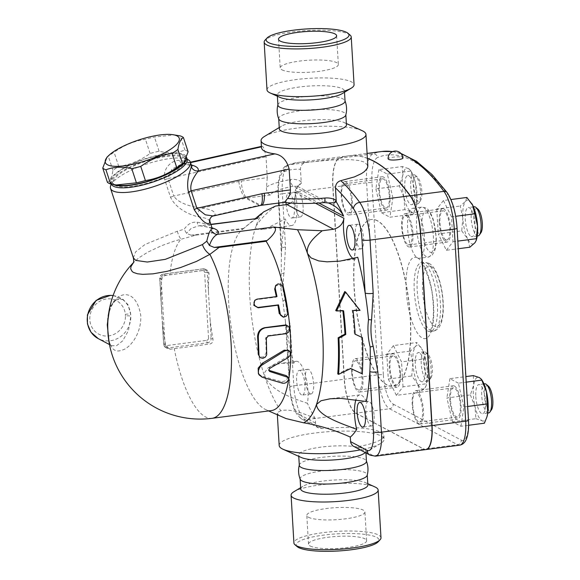 <?xml version="1.0" encoding="UTF-8"?>
<svg xmlns="http://www.w3.org/2000/svg" width="580" height="580" viewBox="0 0 580 580"><rect width="100%" height="100%" fill="white"/><g stroke="black" fill="none" stroke-linecap="round" stroke-linejoin="round"><path stroke-width="0.43" stroke-dasharray="2.9 2.17" d="M310.184 545.997A29.109 6.025 -3.4 0 0 342.678 548.071A29.109 6.025 -3.4 0 0 366.632 540.698A29.109 6.025 -3.4 0 0 337.212 536.406A29.109 6.025 -3.4 0 0 308.517 544.149A29.109 6.025 -3.4 0 0 310.184 545.997M308.48 517.259A29.109 6.025 -3.4 0 0 340.967 519.339A29.109 6.025 -3.4 0 0 364.921 511.959A29.109 6.025 -3.4 0 0 335.508 507.674A29.109 6.025 -3.4 0 0 306.805 515.41A29.109 6.025 -3.4 0 0 308.48 517.259M297.17 546.628A41.506 8.591 176.6 0 1 326.032 534.811A41.506 8.591 176.6 0 1 376.63 537.327A41.506 8.591 176.6 0 1 378.174 541.829M380.988 537.783A43.609 9.026 -3.4 0 0 378.486 535.014A43.609 9.026 -3.4 0 0 329.795 531.904A43.609 9.026 -3.4 0 0 293.915 542.96M293.915 491.731A43.609 9.026 176.6 0 1 334.08 483.618A43.609 9.026 176.6 0 1 374.919 486.924M299.302 465.312A33.626 6.96 176.6 0 1 299.352 464.826A33.626 6.96 176.6 0 1 328.113 456.685A33.626 6.96 176.6 0 1 364.515 459.186A33.626 6.96 176.6 0 1 366.335 460.846A33.626 6.96 176.6 0 1 366.444 461.317M300.215 479.29A33.626 6.96 176.6 0 1 300.106 478.819A33.626 6.96 176.6 0 1 327.772 470.293A33.626 6.96 176.6 0 1 365.313 472.693A33.626 6.96 176.6 0 1 367.242 474.824A33.626 6.96 176.6 0 1 367.191 475.31M300.715 488.998A33.626 6.96 176.6 0 1 302.898 486.308A33.626 6.96 176.6 0 1 333.87 480.051A33.626 6.96 176.6 0 1 365.364 482.596A33.626 6.96 176.6 0 1 365.922 482.872A33.626 6.96 176.6 0 1 367.851 485.01M281.894 69.803A29.109 6.025 -3.4 0 0 314.389 71.876A29.109 6.025 -3.4 0 0 338.336 64.496A29.109 6.025 -3.4 0 0 308.923 60.211A29.109 6.025 -3.4 0 0 280.227 67.954A29.109 6.025 -3.4 0 0 281.894 69.803M350.131 35.112A43.609 9.026 -3.4 0 0 348.732 34.184A43.609 9.026 -3.4 0 0 304.652 30.697A43.609 9.026 -3.4 0 0 265.038 40.165M266.996 89.864A43.609 9.026 176.6 0 1 302.883 78.815A43.609 9.026 176.6 0 1 351.567 81.925A43.609 9.026 176.6 0 1 354.068 84.694M278.813 119.067A33.626 6.96 176.6 0 1 278.704 118.588A33.626 6.96 176.6 0 1 306.378 110.069A33.626 6.96 176.6 0 1 343.911 112.469A33.626 6.96 176.6 0 1 345.839 114.601A33.626 6.96 176.6 0 1 345.789 115.087M277.907 105.081A33.626 6.96 176.6 0 1 277.95 104.603A33.626 6.96 176.6 0 1 306.711 96.461A33.626 6.96 176.6 0 1 343.113 98.962A33.626 6.96 176.6 0 1 344.933 100.623A33.626 6.96 176.6 0 1 345.042 101.094M279.785 97.309A33.626 6.96 176.6 0 1 277.298 94.903A33.626 6.96 176.6 0 1 304.971 86.384A33.626 6.96 176.6 0 1 342.505 88.783A33.626 6.96 176.6 0 1 344.433 90.915A33.626 6.96 176.6 0 1 342.251 93.597M113.158 184.483A39.933 11.245 161.8 0 1 110.635 181.982A39.933 11.245 161.8 0 1 145.065 158.833A39.933 11.245 161.8 0 1 186.506 157.049A39.933 11.245 161.8 0 1 186.666 157.883M118.501 185.259A38.882 10.947 161.8 0 1 113.818 183.954A38.882 10.947 161.8 0 1 150.126 157.579A38.882 10.947 161.8 0 1 182.12 164.35M188.094 151.772A43.609 12.282 -18.2 0 0 184.904 150.082C177.154 153.062 168.555 153.446 159.101 151.235A43.609 12.282 -18.2 0 0 150.097 153.468C140.505 160.406 130.058 164.749 118.762 166.489A43.609 12.282 -18.2 0 0 112.948 170.411C111.962 176.965 110.113 180.924 107.416 182.279M106.93 157.238L108.293 156.23A43.609 12.282 161.8 0 1 114.1 152.308C123.692 145.37 134.139 141.034 145.435 139.287A43.609 12.282 161.8 0 1 154.447 137.054L174.609 134.901M184.904 150.082L180.242 135.901M159.101 151.235L154.447 137.054M150.097 153.468L145.435 139.287M118.762 166.489L114.1 152.308M112.948 170.411L108.293 156.23M111.353 184.128A39.933 11.245 161.8 0 1 111.266 183.896A39.933 11.245 161.8 0 1 145.689 160.747A39.933 11.245 161.8 0 1 187.137 158.963M115.391 185.477A37.831 10.657 161.8 0 1 113.868 179.749A37.831 10.657 161.8 0 1 145.877 161.305A37.831 10.657 161.8 0 1 182.584 157.166A37.831 10.657 161.8 0 1 162.378 177.871A37.831 10.657 161.8 0 1 115.391 185.477M450.5 399.874A14.71 4.647 82.6 0 1 453.502 387.882A14.71 4.647 82.6 0 1 460.012 401.867A14.71 4.647 82.6 0 1 457.315 417.056A14.71 4.647 82.6 0 1 450.5 399.874M412.728 404.804A14.71 4.647 -97.4 0 0 419.543 421.986A14.71 4.647 -97.4 0 0 422.24 406.798A14.71 4.647 -97.4 0 0 415.737 392.812A14.71 4.647 -97.4 0 0 412.728 404.804M488.556 412.974A14.71 4.647 82.6 0 1 481.741 395.792A14.71 4.647 82.6 0 1 484.75 383.8M475.81 396.568A14.71 4.647 -97.4 0 0 482.625 413.75A14.71 4.647 -97.4 0 0 485.322 398.561A14.71 4.647 -97.4 0 0 478.819 384.576A14.71 4.647 -97.4 0 0 475.81 396.568M374.129 415.809A12.434 3.922 82.6 0 1 371.591 425.952A12.434 3.922 82.6 0 1 366.089 414.12A12.434 3.922 82.6 0 1 368.373 401.287A12.434 3.922 82.6 0 1 374.129 415.809M488.403 386.171A12.608 3.98 -97.4 0 0 484.423 395.908A12.608 3.98 -97.4 0 0 487.229 407.827A12.608 3.98 -97.4 0 0 491.485 409.755M445.745 239.765A14.71 4.647 82.6 0 1 440.104 224.395A14.71 4.647 82.6 0 1 442.982 210.808A14.71 4.647 82.6 0 1 449.493 224.801A14.71 4.647 82.6 0 1 446.796 239.989A14.71 4.647 82.6 0 1 445.745 239.765M407.972 244.695A14.71 4.647 -97.4 0 0 409.023 244.919A14.71 4.647 -97.4 0 0 411.72 229.731A14.71 4.647 -97.4 0 0 405.217 215.738A14.71 4.647 -97.4 0 0 402.332 229.325A14.71 4.647 -97.4 0 0 407.972 244.695M478.036 235.908A14.71 4.647 82.6 0 1 476.985 235.69A14.71 4.647 82.6 0 1 471.344 220.32A14.71 4.647 82.6 0 1 474.23 206.734M471.054 236.466A14.71 4.647 -97.4 0 0 472.105 236.683A14.71 4.647 -97.4 0 0 474.802 221.495A14.71 4.647 -97.4 0 0 468.299 207.51A14.71 4.647 -97.4 0 0 465.414 221.089A14.71 4.647 -97.4 0 0 471.054 236.466M358.737 224.402A12.434 3.922 82.6 0 1 363.508 237.394A12.434 3.922 82.6 0 1 361.072 248.878A12.434 3.922 82.6 0 1 355.569 237.061A12.434 3.922 82.6 0 1 357.853 224.213A12.434 3.922 82.6 0 1 358.737 224.402M477.884 209.097A12.608 3.98 -97.4 0 0 473.867 218.109A12.608 3.98 -97.4 0 0 478.841 233.377A12.608 3.98 -97.4 0 0 480.965 232.681M389.296 196.004A14.71 4.647 82.6 0 1 386.295 207.995A14.71 4.647 82.6 0 1 379.784 194.01A14.71 4.647 82.6 0 1 382.481 178.821A14.71 4.647 82.6 0 1 389.296 196.004M351.531 200.934A14.71 4.647 -97.4 0 0 344.716 183.751A14.71 4.647 -97.4 0 0 342.012 198.94A14.71 4.647 -97.4 0 0 348.522 212.925A14.71 4.647 -97.4 0 0 351.531 200.934M420.543 191.929A14.71 4.647 82.6 0 1 418.963 202.891A14.71 4.647 82.6 0 1 417.535 203.921A14.71 4.647 82.6 0 1 411.032 189.928A14.71 4.647 82.6 0 1 413.728 174.739A14.71 4.647 82.6 0 1 415.367 175.37A14.71 4.647 82.6 0 1 420.543 191.929M414.613 192.698A14.71 4.647 -97.4 0 0 407.798 175.515A14.71 4.647 -97.4 0 0 405.094 190.704A14.71 4.647 -97.4 0 0 411.604 204.696A14.71 4.647 -97.4 0 0 414.613 192.698M294.814 202.362A12.434 3.922 82.6 0 1 297.351 192.226A12.434 3.922 82.6 0 1 302.854 204.051A12.434 3.922 82.6 0 1 300.57 216.891A12.434 3.922 82.6 0 1 294.814 202.362M421.82 191.298A12.608 3.98 -97.4 0 0 417.382 177.11A12.608 3.98 -97.4 0 0 413.663 189.588A12.608 3.98 -97.4 0 0 420.464 200.694A12.608 3.98 -97.4 0 0 421.82 191.298M473.331 375.608L473.7 385.018A22.069 6.967 82.6 0 1 479.442 377.609A22.069 6.967 82.6 0 1 482.364 380.763M470.365 394.908L474.984 406.565A22.069 6.967 82.6 0 1 473.7 385.018L470.365 394.908L446.904 397.974L452.436 421.769L460.94 426.271L468.611 425.263M486.975 416.715A22.069 6.967 82.6 0 1 482.002 420.717L484.394 423.204M475.897 418.709L482.002 420.717A22.069 6.967 82.6 0 1 474.984 406.565L475.897 418.709L452.436 421.769M466.871 197.454L465.407 201.485L460.245 206.001L462.84 218.203A22.069 6.967 82.6 0 1 465.407 201.485A22.069 6.967 82.6 0 1 471.808 203.624M461.724 230.883L467.625 238.815A22.069 6.967 82.6 0 1 462.84 218.203L461.724 230.883L438.262 233.95L446.368 250.285L458.294 248.726M476.513 239.46A22.069 6.967 82.6 0 1 474.991 242.708A22.069 6.967 82.6 0 1 467.625 238.815L469.822 247.225M403.963 197.512L404.876 209.648L410.981 211.656A22.069 6.967 82.6 0 1 403.963 197.512A22.069 6.967 82.6 0 1 402.679 175.957L399.345 185.854L403.963 197.512M413.38 214.15L415.882 207.908L416.715 204.254A22.069 6.967 82.6 0 1 416.012 207.473A22.069 6.967 82.6 0 1 410.981 211.656L413.38 214.15L389.92 217.21L392.892 197.903L416.346 194.844L415.439 182.7A22.069 6.967 82.6 0 1 416.715 204.254L416.346 194.844M408.422 168.555L402.317 166.547L402.679 175.957A22.069 6.967 82.6 0 1 408.422 168.555A22.069 6.967 82.6 0 1 411.343 171.702A22.069 6.967 82.6 0 1 415.439 182.7L410.488 170.303L408.422 168.555M460.94 426.271L463.913 406.964L467.668 406.471M463.913 406.964L458.381 383.162L466.226 382.14M446.368 250.285L452.995 241.737L451.515 216.847L455.677 216.304M452.995 241.737L457.845 241.106M451.515 216.847L443.41 200.513L450.935 199.535M443.41 200.513L436.784 209.061L460.245 206.001M392.892 197.903L387.36 174.101L378.856 169.606L402.317 166.547M387.36 174.101L410.814 171.042M378.856 169.606L375.884 188.913L399.345 185.854M375.884 188.913L381.415 212.715L404.876 209.648M454.43 386.048A16.813 5.307 -97.4 0 0 453.234 385.794A16.813 5.307 -97.4 0 0 449.942 401.324A16.813 5.307 -97.4 0 0 456.387 418.89A16.813 5.307 -97.4 0 0 457.591 419.137A16.813 5.307 -97.4 0 0 460.875 403.608A16.813 5.307 -97.4 0 0 454.43 386.048M458.381 383.162L449.877 378.667L465.892 376.579M449.877 378.667L446.904 397.974M439.277 222.43A16.813 5.307 -97.4 0 0 447.064 242.07A16.813 5.307 -97.4 0 0 450.5 228.368A16.813 5.307 -97.4 0 0 442.714 208.727A16.813 5.307 -97.4 0 0 439.277 222.43M436.784 209.061L438.262 233.95M385.366 209.829A16.813 5.307 -97.4 0 0 386.563 210.083A16.813 5.307 -97.4 0 0 389.861 194.554A16.813 5.307 -97.4 0 0 383.416 176.987A16.813 5.307 -97.4 0 0 382.205 176.74A16.813 5.307 -97.4 0 0 378.921 192.27A16.813 5.307 -97.4 0 0 385.366 209.829M381.415 212.715L389.92 217.21M427.402 353.829A12.608 3.98 -97.4 0 0 424.284 367.401A12.608 3.98 -97.4 0 0 430.983 377.761A12.608 3.98 -97.4 0 0 432.078 365.625A12.608 3.98 -97.4 0 0 427.902 354.177A12.608 3.98 -97.4 0 0 427.402 353.829M425.299 352.031A14.71 4.647 82.6 0 1 425.887 352.444A14.71 4.647 82.6 0 1 430.759 365.799A14.71 4.647 82.6 0 1 429.483 379.958A14.71 4.647 82.6 0 1 428.054 380.988A14.71 4.647 82.6 0 1 421.551 367.002A14.71 4.647 82.6 0 1 424.248 351.813A14.71 4.647 82.6 0 1 425.299 352.031M419.369 352.807A14.71 4.647 -97.4 0 0 418.318 352.582A14.71 4.647 -97.4 0 0 415.613 367.778A14.71 4.647 -97.4 0 0 422.124 381.763A14.71 4.647 -97.4 0 0 425.01 368.177A14.71 4.647 -97.4 0 0 419.369 352.807M394.052 356.113A14.71 4.647 82.6 0 1 399.692 371.483A14.71 4.647 82.6 0 1 396.814 385.062A14.71 4.647 82.6 0 1 390.304 371.077A14.71 4.647 82.6 0 1 393.008 355.888A14.71 4.647 82.6 0 1 394.052 356.113M356.287 361.036A14.71 4.647 -97.4 0 0 355.236 360.818A14.71 4.647 -97.4 0 0 352.531 376.007A14.71 4.647 -97.4 0 0 359.042 389.992A14.71 4.647 -97.4 0 0 361.927 376.413A14.71 4.647 -97.4 0 0 356.287 361.036M310.206 393.769A12.434 3.922 82.6 0 1 305.435 380.784A12.434 3.922 82.6 0 1 307.871 369.293A12.434 3.922 82.6 0 1 313.374 381.111A12.434 3.922 82.6 0 1 311.09 393.958A12.434 3.922 82.6 0 1 310.206 393.769M425.01 387.788L426.249 385.49L427.583 371.07A22.069 6.967 82.6 0 1 426.532 384.54A22.069 6.967 82.6 0 1 425.01 387.788A22.069 6.967 82.6 0 1 417.643 383.895L419.848 392.305L425.01 387.788M424.988 358.868L422.791 350.458A22.069 6.967 82.6 0 1 427.583 371.07L424.988 358.868L401.534 361.927L393.428 345.593L416.889 342.526L415.432 346.564A22.069 6.967 82.6 0 1 421.863 348.769A22.069 6.967 82.6 0 1 422.791 350.458L416.889 342.526M412.858 363.283L411.742 375.963L417.643 383.895A22.069 6.967 82.6 0 1 412.858 363.283A22.069 6.967 82.6 0 1 415.432 346.564L410.263 351.081L412.858 363.283M393.428 345.593L386.802 354.141L388.281 379.03L411.742 375.963M386.802 354.141L410.263 351.081M388.281 379.03L396.387 395.364L419.848 392.305M396.387 395.364L403.013 386.816L426.467 383.75M400.519 373.447A16.813 5.307 -97.4 0 0 392.733 353.807A16.813 5.307 -97.4 0 0 389.296 367.51A16.813 5.307 -97.4 0 0 397.083 387.15A16.813 5.307 -97.4 0 0 400.519 373.447M403.013 386.816L401.534 361.927M412.924 233.269A16.813 5.307 82.6 0 1 409.487 246.978A16.813 5.307 82.6 0 1 402.056 230.985A16.813 5.307 82.6 0 1 405.145 213.629A16.813 5.307 82.6 0 1 412.924 233.269M345.839 181.895A16.813 5.307 82.6 0 1 352.285 199.455A16.813 5.307 82.6 0 1 348.993 214.984A16.813 5.307 82.6 0 1 341.555 199.005A16.813 5.307 82.6 0 1 344.643 181.641A16.813 5.307 82.6 0 1 345.839 181.895M351.726 372.418A16.813 5.307 82.6 0 1 355.163 358.708A16.813 5.307 82.6 0 1 362.601 374.702A16.813 5.307 82.6 0 1 359.513 392.051A16.813 5.307 82.6 0 1 351.726 372.418M418.811 423.791A16.813 5.307 82.6 0 1 412.365 406.232A16.813 5.307 82.6 0 1 415.657 390.702A16.813 5.307 82.6 0 1 423.096 406.674A16.813 5.307 82.6 0 1 420.014 424.045A16.813 5.307 82.6 0 1 418.811 423.791M366.306 401.498A25.223 7.96 -97.4 0 0 359.76 394.886A25.223 7.96 -97.4 0 0 355.924 399.685M367.394 158.376A357.287 112.781 -97.4 0 0 348.203 155.889A357.287 112.781 -97.4 0 0 339.199 158.282A35.728 11.281 -97.4 0 0 332.797 187.166L344.208 379.24A29.42 9.287 -97.4 0 0 355.736 413.17L423.762 449.137A29.42 9.287 -97.4 0 0 425.865 449.58M377.254 220.762A84.071 26.535 -97.4 0 0 371.251 219.508A84.071 26.535 -97.4 0 0 355.815 306.305A84.071 26.535 -97.4 0 0 393.008 386.229A84.071 26.535 -97.4 0 0 409.48 308.603A84.071 26.535 -97.4 0 0 377.254 220.762M417.52 257.911A25.223 7.96 -97.4 0 0 419.318 258.288A25.223 7.96 -97.4 0 0 423.951 232.254A25.223 7.96 -97.4 0 0 412.793 208.271A25.223 7.96 -97.4 0 0 407.856 231.565A25.223 7.96 -97.4 0 0 417.52 257.911A40.984 12.934 82.6 0 1 432.934 324.213A40.984 12.934 82.6 0 1 409.241 311.685A40.984 12.934 82.6 0 1 417.52 257.911M425.966 449.565A29.42 9.287 82.6 0 1 423.958 449.116L355.931 413.141A29.42 9.287 82.6 0 1 344.411 379.211L333 187.137A35.728 11.281 82.6 0 1 339.394 158.253A357.287 112.781 82.6 0 1 348.406 155.868A357.287 112.781 82.6 0 1 367.387 158.275M388.542 159.304C384.997 157.76 399.598 155.853 402.389 157.499L402.81 157.97M377.45 220.741A84.071 26.535 -97.4 0 0 371.447 219.479A84.071 26.535 -97.4 0 0 356.011 306.276A84.071 26.535 -97.4 0 0 393.204 386.2A84.071 26.535 -97.4 0 0 409.676 308.575A84.071 26.535 -97.4 0 0 377.45 220.741M286.07 202.587A12.434 3.922 82.6 0 1 288.651 193.365A12.434 3.922 82.6 0 1 294.154 205.189A12.434 3.922 82.6 0 1 291.87 218.029A12.434 3.922 82.6 0 1 286.201 204.667M301.498 394.908A12.434 3.922 82.6 0 1 296.735 381.915A12.434 3.922 82.6 0 1 299.164 370.431A12.434 3.922 82.6 0 1 304.674 382.249A12.434 3.922 82.6 0 1 302.39 395.096A12.434 3.922 82.6 0 1 301.498 394.908M353.133 258.564A25.223 7.96 -97.4 0 0 355.25 259.122A25.223 7.96 -97.4 0 0 357.737 257.288M275.529 206.06C266.713 212.751 260.188 219.494 255.947 226.28L256.788 229.325L261.616 229.477L268.301 227.519L285.237 218.95A25.223 7.96 -97.4 0 0 291.776 225.562A25.223 7.96 -97.4 0 0 295.155 192.466L295.372 195.924L294.401 199.266L291.008 203.051M353.466 446.382L356.635 446.883A52.541 10.875 -3.4 0 0 383.866 435.652A52.541 10.875 -3.4 0 0 380.85 432.317A52.541 10.875 -3.4 0 0 322.016 428.584L318.558 427.924L316.506 426.075L315.592 423.821L315.237 418.55C299.737 411.452 288.274 408.849 280.851 410.749A109.287 34.495 82.6 0 1 264.915 377.225C273.47 392.464 294.111 398.605 307.436 403.303A25.223 7.96 -97.4 0 0 305.595 375.818A25.223 7.96 -97.4 0 0 296.286 361.318A25.223 7.96 -97.4 0 0 293.799 363.16L281.053 363.312L272.68 365.371L267.953 368.003L264.734 372.44L264.915 377.225A109.287 34.495 82.6 0 1 255.947 226.28A109.287 34.495 82.6 0 1 263.712 211.86M344.73 291.566L359.259 309.952L352.205 310.126A124.185 39.201 82.6 0 1 354.358 333.812L355.141 334.181M361.587 337.168A127.491 40.245 82.6 0 1 361.456 373.418L349.943 368.111L337.756 373.919M342.845 310.815A119.77 37.809 -97.4 0 0 342.787 310.365L335.733 310.546M331.528 204.341L297.359 186.281L295.191 190.501A131.356 41.463 82.6 0 1 301.317 183.323L300.433 169.346C300.541 165.518 302.463 163.19 306.204 162.364L330.716 160.022L349.907 159.594L358.396 160.435L363.696 161.878L367.539 164.909L367.851 166.134M278.98 202.993L278.545 195.634A6.307 1.305 176.6 0 1 278.183 195.235A6.307 1.305 176.6 0 1 282.373 193.749L285.541 247.007A6.307 1.305 -3.4 0 0 281.351 248.494A6.307 1.305 -3.4 0 0 281.706 248.893A131.356 41.463 82.6 0 1 285.237 218.95M315.237 418.55A131.356 41.463 82.6 0 1 307.436 403.303M353.01 310.554L352.205 310.126M360.064 310.373L359.259 309.952M355.149 334.232L354.358 333.812M362.29 373.861L361.456 373.418M350.769 368.546L349.943 368.111M343.599 310.793L342.787 310.365M288.876 350.494L287.564 356.678L269.33 367.198L268.308 369.83L268.801 370.286M287.745 376.833L286.455 380.582L281.8 381.778L261.515 376.007L258.397 373.672M275.195 286.15L279.299 284.773L282.598 288.05A92.474 29.188 82.6 0 1 287.107 312.461L283.526 317.166M254.685 300.498L256.628 299.635L276.406 297.054A92.474 29.188 -97.4 0 0 276.319 296.619M276.406 297.054L276.993 296.532M285.788 325.104L288.927 329.339L285.28 333.362L267.481 335.682L265.64 338.002A92.474 29.188 82.6 0 1 266.126 353.104L263.487 357.113L259.115 356.504M293.799 363.16A131.356 41.463 82.6 0 1 286.375 327.424A6.307 1.305 176.6 0 1 286.012 327.026A6.307 1.305 176.6 0 1 290.203 325.539L293.785 385.823A29.42 9.287 -97.4 0 0 305.312 419.746A6.307 5.836 -62.1 0 1 301.999 419.166A6.307 5.836 -62.1 0 1 299.012 414.366A23.12 7.301 82.6 0 1 289.957 387.708A6.307 1.305 176.6 0 1 289.594 387.31A6.307 1.305 176.6 0 1 293.785 385.823L344.208 379.24M289.957 387.708L286.375 327.424A131.356 41.463 82.6 0 1 285.353 320.668A131.356 41.463 82.6 0 1 283.004 300.911A6.307 1.675 165.3 0 1 285.476 299.831L290.203 325.539M285.541 247.007L283.917 273.535A6.307 0.884 7.6 0 0 281.373 273.448A131.356 41.463 82.6 0 1 281.423 255.722A131.356 41.463 82.6 0 1 281.706 248.893L279.139 205.588M283.004 300.911C280.727 291.972 280.183 282.822 281.373 273.448M161.138 300.701L162.429 322.328A92.09 29.065 -97.4 0 0 165.633 345.361L167.374 348.333L170.317 349.204A84.383 17.465 176.6 0 1 174.239 348.667L209.829 344.027C212.222 343.367 213.259 341.729 212.954 339.09A92.474 29.188 82.6 0 1 210.047 318.899L208.438 291.74A92.474 29.188 82.6 0 1 209.054 273.412L208.039 270.795L205.508 270.12L169.846 274.775A84.383 17.465 -3.4 0 0 165.931 275.312C163.487 275.935 162.088 277.392 161.733 279.676A92.09 29.065 -97.4 0 0 161.138 300.701L159.834 278.675A2.103 0.435 176.6 0 1 159.71 278.538A2.103 0.435 176.6 0 1 161.109 278.045L165.01 343.723A2.103 1.943 117.9 0 0 167.112 345.52L206.661 340.358A2.103 0.667 -97.4 0 0 207.481 342.78L167.932 347.942A2.103 0.667 82.6 0 1 167.112 345.52M271.491 410.567A92.474 29.188 82.6 0 1 265.553 409.509A92.474 29.188 82.6 0 1 230.579 322.647A92.474 29.188 82.6 0 1 242.085 229.716A92.474 29.188 82.6 0 1 242.976 229.027L195.968 235.161L174.421 241.062L161.414 245.746L147.922 252.097L138.881 257.796L133.385 262.733M113.085 295.582A23.12 21.409 -62.1 0 1 119.835 297.728A23.12 21.409 -62.1 0 1 130.703 314.382A4.205 0.928 -5.7 0 0 125.36 314.331A18.915 17.516 117.9 0 0 106.321 298.983A18.915 17.516 117.9 0 0 89.813 319.399A18.915 17.516 117.9 0 0 107.844 335.994M108.199 335.958A18.915 17.516 117.9 0 0 125.454 315.875A4.205 0.812 178.9 0 1 130.819 316.274A23.12 21.409 -62.1 0 1 108.837 340.888M107.728 326.351C107.981 312.787 110.534 308.009 111.788 305.58C113.774 302.361 115.239 300.57 116.174 300.193C117.798 298.504 120.103 298.258 123.076 299.439L127.984 304.66L130.703 314.382L130.819 316.274L128.463 330.629L122.699 340.844L116.573 345.658L111.694 345.731L109.091 342.461M113.1 295.553L119.835 297.728L123.076 299.439L115.442 299.722L109.83 307.001M107.728 326.207C104.835 295.524 134.459 279.139 140.759 315.317C141.723 334 129.674 348.399 122.133 350.081C113.876 353.372 109.134 347.5 107.909 332.463C110.142 350.255 111.157 343.324 111.694 345.731L109.482 344.556M187.55 159.413A42.035 11.839 -18.2 0 0 146.769 164.017A42.035 11.839 -18.2 0 0 111.2 184.505M133.378 257.911L135.611 251.865L145.036 244.47L177.255 231.261L184.23 229.223C187.666 224.025 191.951 221.698 197.091 222.249C206.016 223.525 210.946 225.279 211.881 227.519L211.888 227.548M209.858 221.357C209.018 219.175 205.131 217.645 198.208 216.782C190.356 215.079 175.863 208.901 170.462 197.113L164.72 179.633C162.096 167.526 173.087 159.565 179.684 160.428C186.615 161.291 190.494 162.821 191.335 165.003L191.349 165.039M177.255 231.261A12.608 2.291 74.9 0 0 181.047 239.127A92.474 29.188 82.6 0 0 169.846 274.775M195.968 235.161L191.081 235.183L186.506 233.349L184.23 229.223M209.851 219.146A6.307 6.083 19.3 0 1 214.912 215.173L213.368 215.977M198.208 216.782A6.307 4.524 -84 0 1 201.586 208.126C211.439 209.264 215.876 211.613 214.912 215.173L259.086 205.291A14.71 4.357 -102.6 0 0 260.224 205.494M170.462 197.113A6.307 1.776 -18.2 0 0 173.768 196.04C178.763 204.015 193.872 207.227 201.586 208.126L245.761 198.244A14.71 13.623 117.9 0 1 246.978 198.026L260.304 205.073L284.091 202.326M191.335 164.988L184.832 163.901A6.307 4.524 -83.9 0 1 183.287 164.104A6.307 4.524 -83.9 0 1 179.684 160.428M164.72 179.633A6.307 1.776 -18.2 0 0 168.026 178.567L173.768 196.04L238.779 181.496A29.42 27.245 -62.1 0 1 241.215 181.069L267.264 177.668L266.024 156.76C264.306 148.262 262.812 144.957 261.536 146.834L261.478 147.596M190.552 162.625L181.228 164.242L171.789 169.229L168.026 178.567L266.024 156.76M211.997 227.831L201.282 225.823A6.307 3.987 -83.4 0 1 200.194 225.924A6.307 3.987 -83.4 0 1 197.091 222.249M210.91 224.569L198.353 225.946L191.262 228.317L186.506 233.349M242.976 229.027L243.868 228.295C248.776 224.25 257.237 217.254 257.52 218.479M324.488 202.579A5.677 0.819 84.8 0 1 324.307 202.471L328.483 202.92M264.48 136.445A52.541 10.875 176.6 0 1 312.874 126.665A52.541 10.875 176.6 0 1 362.079 130.645M297.366 186.296L293.611 186.238A5.887 2.806 80 0 1 290.333 179.604C294.132 178.974 297.743 179.633 301.158 181.569A5.887 2.037 -56.2 0 0 299.599 184.6L301.317 183.323M283.598 202.036A46.871 9.7 -3.4 0 0 324.307 202.471L293.611 186.238A46.661 9.657 -3.4 0 0 270.49 194.96C267.539 194.097 266.213 191.472 266.503 187.101L267.264 177.668M261.406 146.399L261.892 146.291L261.435 146.856M297.221 186.405L299.599 184.6M301.18 457.453A33.626 6.96 176.6 0 1 298.693 455.046A33.626 6.96 176.6 0 1 326.366 446.52A33.626 6.96 176.6 0 1 363.899 448.92A33.626 6.96 176.6 0 1 365.828 451.059A33.626 6.96 176.6 0 1 363.645 453.741M280.851 410.749L277.436 412.503L277.269 413.293L278.98 415.592L281.039 416.752M279.183 445.505A52.541 10.875 176.6 0 1 322.415 432.187A52.541 10.875 176.6 0 1 381.067 435.935A52.541 10.875 176.6 0 1 384.076 439.27A52.541 10.875 176.6 0 1 380.668 443.468A52.541 10.875 176.6 0 1 360.144 449.906M279.313 128.854A33.626 6.96 176.6 0 1 281.503 126.172A33.626 6.96 176.6 0 1 312.468 119.908A33.626 6.96 176.6 0 1 343.962 122.46A33.626 6.96 176.6 0 1 344.52 122.728A33.626 6.96 176.6 0 1 346.449 124.867M427.692 211.076A21.018 6.634 -97.4 0 0 423.443 238.655A21.018 6.634 -97.4 0 0 435.595 245.079A21.018 6.634 -97.4 0 0 427.692 211.076M423.494 207.488A25.223 7.96 82.6 0 1 433.159 233.841A25.223 7.96 82.6 0 1 428.221 257.129A25.223 7.96 82.6 0 1 426.416 256.751A25.223 7.96 82.6 0 1 416.752 230.398A25.223 7.96 82.6 0 1 421.689 207.111A25.223 7.96 82.6 0 1 423.494 207.488M430.983 266.495A30.472 9.621 -97.4 0 0 424.828 306.486A30.472 9.621 -97.4 0 0 442.446 315.796A30.472 9.621 -97.4 0 0 430.983 266.495M426.786 262.907A34.677 10.947 82.6 0 1 440.075 299.142A34.677 10.947 82.6 0 1 433.282 331.165A34.677 10.947 82.6 0 1 417.941 298.192A34.677 10.947 82.6 0 1 424.306 262.392A34.677 10.947 82.6 0 1 426.786 262.907M423.821 263.298A34.677 10.947 -97.4 0 0 421.341 262.776A34.677 10.947 -97.4 0 0 414.976 298.584A34.677 10.947 -97.4 0 0 430.316 331.55A34.677 10.947 -97.4 0 0 437.11 299.526A34.677 10.947 -97.4 0 0 423.821 263.298M333 187.137L366.618 182.751A4.205 0.87 176.6 0 1 371.968 182.975L383.38 375.05A4.205 0.87 -3.4 0 0 378.022 374.825L366.618 182.751A35.728 11.281 82.6 0 1 373.012 153.867A4.205 3.973 -112 0 1 377.616 157.492A31.523 9.954 -97.4 0 0 371.968 182.975M383.38 375.05A25.223 7.96 -97.4 0 0 393.262 404.137A4.205 3.893 -62.1 0 1 389.55 408.755A29.42 9.287 82.6 0 1 378.022 374.825L344.411 379.211M447.129 192.575A4.205 3.458 -36.2 0 1 447.695 194.546A353.082 111.454 -97.4 0 0 377.616 157.492M339.394 158.253L373.012 153.867A357.287 112.781 82.6 0 1 382.024 151.481M392.559 151.648A357.287 112.781 82.6 0 1 401.382 154.034M393.262 404.137L461.288 440.104A4.205 3.893 -62.1 0 1 457.576 444.722L389.55 408.755L355.931 413.141M457.069 228.114A4.205 0.87 -3.4 0 0 456.83 227.846A31.523 9.954 -97.4 0 0 447.695 194.546M461.288 440.104A25.223 7.96 -97.4 0 0 468.241 419.92A4.205 0.87 176.6 0 1 468.48 420.188M459.679 445.164A29.42 9.287 82.6 0 1 457.576 444.722L423.958 449.116M468.241 419.92L456.83 227.846M295.191 190.501L318.869 203.022M278.545 195.634A29.42 9.287 82.6 0 1 283.816 171.847A350.987 110.787 82.6 0 1 300.433 169.346M295.155 192.466L315.484 203.218M287.564 356.678L288.274 357.526M261.515 376.007L262.204 377.225M281.8 381.778L282.46 383.191M269.33 367.198L270.026 368.227M282.598 288.05L283.142 287.346M256.628 299.635L257.215 299.113M287.107 312.461L287.76 312.315M285.28 333.362L285.976 333.674M266.126 353.104L266.836 353.807M265.64 338.002L266.343 338.365M267.481 335.682L268.185 336.001M356.635 446.883L373.339 455.721A6.307 5.836 -62.1 0 1 370.025 455.133M423.762 449.137L373.339 455.721A29.42 9.287 -97.4 0 0 375.441 456.163M306.204 162.364A357.287 112.781 -97.4 0 0 297.779 162.472A357.287 112.781 -97.4 0 0 288.775 164.858L339.199 158.282M315.505 423.088L299.012 414.366M355.736 413.17L305.312 419.746L322.016 428.584M283.816 171.847A6.307 5.96 -112 0 1 288.775 164.858A35.728 11.281 -97.4 0 0 282.373 193.749L332.797 187.166M283.917 273.535C282.714 282.532 283.236 291.298 285.476 299.831M170.317 349.204L167.932 347.942A4.205 3.893 -62.1 0 1 163.734 344.353A2.103 0.435 176.6 0 1 163.611 344.223A2.103 0.435 176.6 0 1 165.01 343.723M206.661 340.358A2.103 1.943 117.9 0 0 208.517 338.046A2.103 0.435 176.6 0 1 211.192 338.162A4.205 3.893 -62.1 0 1 207.481 342.78L209.829 344.027M165.633 345.361L163.734 344.353L162.429 322.328M210.047 318.899L211.192 338.162L212.954 339.09M208.517 338.046L204.61 272.368A2.103 0.435 176.6 0 1 207.292 272.477L208.438 291.74M161.733 279.676L159.834 278.675A4.205 3.893 -62.1 0 1 163.546 274.05A2.103 0.667 -97.4 0 0 163.393 274.021A2.103 0.667 -97.4 0 0 162.965 275.732A2.103 1.943 117.9 0 0 161.109 278.045M204.61 272.368A2.103 1.943 117.9 0 0 202.514 270.57A2.103 0.667 82.6 0 1 202.942 268.859A2.103 0.667 82.6 0 1 203.094 268.888A4.205 3.893 -62.1 0 1 207.292 272.477L209.054 273.412M165.931 275.312L163.546 274.05L203.094 268.888L205.443 270.135M202.514 270.57L162.965 275.732M212.171 418.31A92.474 29.188 82.6 0 1 174.239 348.667M108.605 340.902A23.12 21.409 -62.1 0 1 98.223 338.604M125.454 315.875L125.36 314.331M243.868 228.295L191.081 235.183M270.49 194.96L246.978 198.026A14.71 4.647 82.6 0 1 241.215 181.069M266.503 187.101A52.541 10.875 176.6 0 1 290.333 179.604M238.779 181.496A14.71 4.357 -102.6 0 0 245.761 198.244L259.086 205.291A14.71 13.623 -62.1 0 1 260.304 205.073A14.71 4.647 82.6 0 0 261.355 205.298M366.632 540.698L364.921 511.959M308.517 544.149L306.805 515.41M302.898 486.308L300.636 487.678M365.364 482.603L367.771 483.691M278.516 39.215L280.227 67.954M336.632 35.764L338.336 64.503M277.298 94.903L277.378 96.222M344.433 90.915L344.513 92.234M186.724 157.709L186.506 157.049M111.266 183.896L110.635 181.982M453.502 387.882L415.737 392.812M457.315 417.056L419.543 421.986M483.966 383.902L478.819 384.576M487.773 413.083L482.625 413.75M442.982 210.808L405.217 215.738M446.796 239.989L409.023 244.919M473.447 206.835L468.299 207.51M477.253 236.009L472.105 236.683M382.481 178.821L344.716 183.751M386.295 207.995L348.522 212.925M413.728 174.739L407.798 175.515M417.535 203.921L411.604 204.696M417.382 177.11L415.367 175.37M420.464 200.694L418.963 202.891M416.012 207.473L415.882 207.908M411.343 171.702L410.488 170.303M427.902 354.177L425.887 352.444M430.983 377.761L429.483 379.958M424.248 351.813L418.318 352.582M428.054 380.988L422.124 381.763M393.008 355.888L355.236 360.818M396.814 385.062L359.042 389.992M426.532 384.54L426.249 385.49M409.495 246.971L447.064 242.07M405.137 213.629L442.714 208.727M348.993 214.984L386.563 210.083M344.643 181.641L382.213 176.733M355.163 358.708L392.733 353.807M359.513 392.051L397.083 387.15M415.657 390.702L453.234 385.794M420.014 424.045L457.584 419.137M412.793 208.271L421.689 207.111L425.698 207.879C428.366 208.96 430.875 212.802 433.216 219.421L436.24 237.235C436.435 242.708 435.906 247.276 434.645 250.923L432.158 255.106L428.221 257.129L419.318 258.288M428.997 263.298C432.086 265.038 434.71 268.424 436.87 273.434C442.061 284.729 444.773 304.884 442.533 317.623C441.322 325.525 438.241 330.042 433.282 331.165L429.512 331.84L431.078 328.933C433.557 322.161 433.941 309.466 432.81 299.773C432.223 284.49 423.4 262.646 420.507 262.711L424.306 262.392L428.997 263.298M400.882 153.424L392.812 151.54M348.406 155.868L367.096 153.424M371.591 425.952L362.892 427.083M368.373 401.287L359.673 402.418M361.072 248.878L352.372 250.016M357.853 224.213L349.153 225.352M297.351 192.226L288.651 193.365M300.57 216.891L291.87 218.029M307.871 369.293L299.171 370.431M311.09 393.958L302.39 395.096M355.25 259.122L340.018 261.116M291.776 225.562L260.703 229.615M296.286 361.318L281.053 363.312M359.76 394.886L328.693 398.938M268.308 369.83L269.019 370.939M278.646 203.036L278.183 195.235C276.986 180.772 280.466 167.475 287.383 165.227L297.779 162.472L348.203 155.889M318.558 427.924L301.999 419.166C292.813 412.815 291.117 400.671 289.594 387.31L285.353 320.668M281.423 255.722L278.799 205.632M161.668 311.467L163.611 344.223L165.728 347.55L168.055 348.783M207.546 270.469L205.298 269.279L202.942 268.859L163.393 274.021C161.008 274.565 159.783 276.073 159.71 278.538L161.66 311.3M134.473 261.558A92.474 92.474 0 0 0 133.422 262.646M113.868 179.749L111.382 184.194M182.584 157.166L187.224 159.268M134.473 261.565L133.269 262.979M190.414 162.197L181.228 164.242L183.28 164.104C186.1 164.082 193.314 166.272 192.067 166.213M210.83 224.322L200.194 225.924C203.58 226.193 207.35 226.983 211.504 228.295L212.722 228.904M297.33 186.289L298.106 185.709M298.693 455.046L298.772 456.366M365.828 451.059L365.944 452.98M265.553 409.509L268.613 410.945M242.085 229.716L255.497 218.493M365.393 452.69L380.668 443.468M277.269 413.293L277.37 415.041M383.866 435.652L384.076 439.27M281.503 126.172L279.234 127.535M343.962 122.46L346.376 123.547"/><path stroke-width="0.87" d="M367.771 483.691L374.926 486.924A43.609 9.026 176.6 0 1 375.644 487.272A43.609 9.026 176.6 0 1 378.146 490.042A43.609 9.026 176.6 0 1 335.16 501.642A43.609 9.026 176.6 0 1 291.08 495.218L293.915 542.952A43.609 9.026 -3.4 0 0 295.002 544.787A43.609 9.026 -3.4 0 0 337.951 549.383A43.609 9.026 -3.4 0 0 380.11 539.748L378.174 541.829A41.506 8.591 176.6 0 1 338.046 551A41.506 8.591 176.6 0 1 297.17 546.628M380.11 539.748A43.609 9.026 -3.4 0 0 380.988 537.783L378.146 490.042M291.08 495.218A43.609 9.026 176.6 0 1 293.915 491.731L300.636 487.678M365.944 452.98L366.444 461.317A33.626 6.96 176.6 0 1 333.282 470.264A33.626 6.96 176.6 0 1 299.302 465.312L298.772 456.366M366.335 460.846C368.184 465.573 368.474 470.394 367.191 475.31A33.626 6.96 176.6 0 1 334.087 483.771A33.626 6.96 176.6 0 1 300.215 479.29C298.367 474.563 298.076 469.742 299.36 464.826M367.242 474.824L367.851 485.01A33.626 6.96 176.6 0 1 334.696 493.95A33.626 6.96 176.6 0 1 300.715 488.998L300.106 478.819M280.183 41.064A29.109 6.025 176.6 0 1 278.516 39.215A29.109 6.025 176.6 0 1 307.212 31.472A29.109 6.025 176.6 0 1 336.632 35.764A29.109 6.025 176.6 0 1 312.685 43.137A29.109 6.025 176.6 0 1 280.183 41.064M346.63 32.393A41.506 8.591 176.6 0 1 347.964 33.27A41.506 8.591 176.6 0 1 308.082 46.066A41.506 8.591 176.6 0 1 266.967 38.084A41.506 8.591 176.6 0 1 304.674 29.073A41.506 8.591 176.6 0 1 346.63 32.393M266.967 38.084L265.038 40.165A43.609 9.026 -3.4 0 0 264.161 42.13A43.609 9.026 -3.4 0 0 308.234 48.553A43.609 9.026 -3.4 0 0 351.226 36.953A43.609 9.026 -3.4 0 0 350.131 35.112L347.964 33.27M351.226 36.953L354.068 84.694A43.609 9.026 176.6 0 1 351.233 88.174A43.609 9.026 176.6 0 1 311.068 96.294A43.609 9.026 176.6 0 1 270.222 92.988A43.609 9.026 176.6 0 1 266.996 89.864L264.161 42.13M344.933 100.623C346.782 105.35 347.072 110.171 345.789 115.087A33.626 6.96 176.6 0 1 312.685 123.547A33.626 6.96 176.6 0 1 278.813 119.067C276.964 114.34 276.675 109.511 277.958 104.603M344.513 92.234L345.042 101.094A33.626 6.96 176.6 0 1 311.888 110.04A33.626 6.96 176.6 0 1 277.907 105.081L277.378 96.222M351.233 88.174L342.251 93.597A33.626 6.96 176.6 0 1 311.279 99.854A33.626 6.96 176.6 0 1 279.785 97.309L270.222 92.988M186.666 157.883A39.933 11.245 161.8 0 1 186.144 160.196A39.933 11.245 161.8 0 1 152.591 180.032A39.933 11.245 161.8 0 1 113.158 184.483M183.918 162.632L182.12 164.35A38.882 10.947 161.8 0 1 118.501 185.259L116.239 184.969L136.409 182.816A43.609 12.282 -18.2 0 0 145.413 180.583C156.709 178.836 167.156 174.5 176.748 167.562A43.609 12.282 -18.2 0 0 182.562 163.64L183.918 162.632L188.094 151.772L183.44 137.59C180.735 138.946 178.894 142.905 177.9 149.459A43.609 12.282 161.8 0 1 172.086 153.381C160.791 155.121 150.343 159.464 140.751 166.402A43.609 12.282 161.8 0 1 131.747 168.635C122.293 166.424 113.694 166.808 105.944 169.788A43.609 12.282 161.8 0 1 104.117 169.041A43.609 12.282 161.8 0 1 102.754 168.099L106.93 157.238L108.728 155.52A38.882 10.947 -18.2 0 0 107.525 164.792A38.882 10.947 -18.2 0 0 159.783 155.222A38.882 10.947 -18.2 0 0 172.347 134.611A38.882 10.947 -18.2 0 0 108.728 155.52M102.754 168.099L107.416 182.279A43.609 12.282 -18.2 0 0 108.772 183.222A43.609 12.282 -18.2 0 0 110.606 183.969L116.239 184.969M172.347 134.611L180.242 135.901A43.609 12.282 161.8 0 1 183.44 137.59M182.562 163.64L177.9 149.459M176.748 167.562L172.086 153.381M145.413 180.583L140.751 166.402M136.409 182.816L131.747 168.635M110.606 183.969L105.944 169.788M186.724 157.709L187.137 158.963A39.933 11.245 161.8 0 1 186.774 162.11A39.933 11.245 161.8 0 1 152.837 182.076A39.933 11.245 161.8 0 1 113.513 186.26A39.933 11.245 161.8 0 1 111.353 184.128M483.966 383.902L484.75 383.8A14.71 4.647 82.6 0 1 486.388 384.431A14.71 4.647 82.6 0 1 491.26 397.786A14.71 4.647 82.6 0 1 489.977 411.945A14.71 4.647 82.6 0 1 488.556 412.974L487.773 413.083M489.977 411.945L491.485 409.755A12.608 3.98 -97.4 0 0 492.579 397.619A12.608 3.98 -97.4 0 0 488.403 386.171L486.388 384.431M473.447 206.835L474.23 206.734A14.71 4.647 82.6 0 1 475.868 207.364A14.71 4.647 82.6 0 1 480.74 220.719A14.71 4.647 82.6 0 1 479.457 234.878A14.71 4.647 82.6 0 1 478.036 235.908L477.253 236.009M479.457 234.878L480.965 232.681A12.608 3.98 -97.4 0 0 482.06 220.545A12.608 3.98 -97.4 0 0 477.884 209.097L475.868 207.364M481.509 379.363L482.364 380.763A22.069 6.967 82.6 0 1 486.461 391.761L481.509 379.363L479.442 377.609L473.331 375.608L465.892 376.579M468.611 425.263L484.394 423.204L486.903 416.969L487.736 413.315L486.461 391.761A22.069 6.967 82.6 0 1 487.736 413.315A22.069 6.967 82.6 0 1 487.033 416.527A22.069 6.967 82.6 0 1 486.975 416.715M471.808 203.624A22.069 6.967 82.6 0 1 471.845 203.689A22.069 6.967 82.6 0 1 472.772 205.378L466.871 197.454L450.935 199.535M458.294 248.726L469.822 247.225L474.991 242.708L476.231 240.41L477.565 225.99L472.772 205.378A22.069 6.967 82.6 0 1 477.565 225.99A22.069 6.967 82.6 0 1 476.513 239.46L476.231 240.41M467.668 406.471L487.367 403.905M466.226 382.14L481.835 380.103M455.677 216.304L474.969 213.788M457.845 241.106L476.448 238.677M355.924 399.685A25.223 7.96 -97.4 0 0 356.707 429.352A131.356 41.463 82.6 0 1 350.276 437.081L350.748 442.866L352.524 445.737L370.025 455.133A6.307 5.836 -62.1 0 1 367.038 450.334L350.545 441.612M356.707 429.352C340.851 423.32 317.238 415.613 316.492 404.492A109.287 34.495 82.6 0 0 307.523 253.547C305.573 244.876 314.766 236.778 322.212 230.746L297.489 229.716A109.287 34.495 82.6 0 1 307.523 253.547L311.025 257.897L318.739 260.913L327.091 261.834L340.018 261.116L357.737 257.288A131.356 41.463 82.6 0 1 365.168 293.023A131.356 41.463 82.6 0 1 368.532 319.536C367.372 328.918 367.916 338.075 370.163 347A131.356 41.463 82.6 0 1 369.83 371.555A131.356 41.463 82.6 0 1 366.306 401.498L341.178 398.416L330.274 398.757L321.037 400.744L316.492 404.492A109.287 34.495 82.6 0 1 303.637 422.798C319.761 425.495 335.305 430.259 350.276 437.081M365.429 416.947A12.434 3.922 82.6 0 1 362.892 427.083A12.434 3.922 82.6 0 1 357.389 415.258A12.434 3.922 82.6 0 1 359.673 402.418A12.434 3.922 82.6 0 1 365.429 416.947M370.025 455.133L375.441 456.163L425.865 449.58A29.42 9.287 -97.4 0 0 431.875 425.597L420.464 233.523A35.728 11.281 -97.4 0 0 410.111 195.772A357.287 112.781 -97.4 0 0 367.394 158.376M367.387 158.275A357.287 112.781 82.6 0 1 410.307 195.75A35.728 11.281 82.6 0 1 420.659 233.493L432.071 425.568A29.42 9.287 82.6 0 1 426.061 449.551A29.42 9.287 82.6 0 1 425.966 449.565M402.389 157.499C405.942 159.203 391.34 161.109 388.542 159.304L388.122 158.847A7.359 7.359 0 0 1 395.031 151.061A7.359 7.359 0 0 1 402.81 157.97M350.037 225.54A12.434 3.922 82.6 0 1 354.808 238.525A12.434 3.922 82.6 0 1 352.372 250.016A12.434 3.922 82.6 0 1 346.869 238.199A12.434 3.922 82.6 0 1 349.153 225.352A12.434 3.922 82.6 0 1 350.037 225.54M286.201 204.667A12.434 3.922 82.6 0 1 286.107 203.5A12.434 3.922 82.6 0 1 286.07 202.587M322.212 230.746L333.601 229.26C339.604 227.534 343.041 223.865 343.925 218.254A25.223 7.96 -97.4 0 0 353.133 258.564M291.008 203.051L286.919 204.573L275.529 206.06L263.712 211.86L258.861 215.992L257.52 218.479L210.83 224.322M355.141 334.181L362.377 337.589L355.149 334.232A126.556 39.947 -97.4 0 0 353.01 310.554L360.064 310.373L345.571 292.015L336.538 310.974L343.599 310.793A122.148 38.556 82.6 0 1 345.767 334.486L338.923 338.22A118.835 37.511 82.6 0 1 338.604 374.368L350.769 368.546L362.29 373.861A129.869 40.991 -97.4 0 0 362.377 337.589M338.604 374.368L337.756 373.919A116.464 36.758 -97.4 0 0 338.125 337.799L344.969 334.065A119.77 37.809 -97.4 0 0 342.845 310.815M336.538 310.974L335.733 310.546L344.73 291.566L345.571 292.015M346.376 123.547L362.079 130.645A52.541 10.875 176.6 0 1 362.957 131.073A52.541 10.875 176.6 0 1 365.965 134.408L367.851 166.134L367.423 168.12L364.436 171.578L361.442 173.616L354.438 176.893L340.815 180.67C337.4 181.663 335.617 184.07 335.472 187.876L336.262 201.818A131.356 41.463 82.6 0 1 343.643 216.115C341.025 211.163 337.277 207.401 332.405 204.827L328.621 202.978M345.767 334.486L344.969 334.065M338.923 338.22L338.125 337.799M288.274 357.526L290.275 355.149L290.225 352.125L288.021 350.298L284.874 350.856L261.363 365.458L259.615 367.618L258.542 370.214L258.375 372.643L259.115 374.876L262.204 377.225L282.46 383.191L284.541 383.213L286.324 382.524L288.557 379.878L288.536 378.435L287.622 377.254L269.627 371.461L268.808 369.946L270.026 368.227L288.274 357.526M259.115 374.876L258.397 373.672L258.158 368.14L262.479 363.16L284.164 350.161L288.876 350.494L289.558 351.175M268.801 370.286L286.143 375.601L287.745 376.833L288.405 378.124M275.232 288.376L275.652 285.505L277.972 283.917L280.836 284.381L282.938 286.701L287.789 312.598L287.47 314.643L285.954 316.499L283.069 317.035L280.51 315.179L278.531 304.877L257.839 307.465L254.968 305.805L254.12 304.05L254.04 302.281L254.975 300.281L256.962 299.149L276.993 296.532L275.232 288.376L274.681 289.079L275.754 285.353M276.319 296.619A92.474 29.188 -97.4 0 0 274.681 289.079M284.185 317.108L283.526 317.166L279.197 313.497A92.474 29.188 -97.4 0 0 277.914 305.211L258.136 307.791L253.808 305.298L254.685 300.498L255.301 299.962M277.914 305.211L278.531 304.877M285.976 333.674L288.514 332.289L289.616 329.629L288.898 326.873L286.694 325.286L265.495 327.772C260.768 328.918 258.368 332.086 258.296 337.292L259.035 355.736L260.464 357.802L262.986 358.288L265.277 357.171L266.706 354.866L266.343 338.365L268.185 336.001L285.976 333.674M259.855 357.294L258.216 354.133A92.474 29.188 -97.4 0 0 257.592 336.973C257.68 331.89 260.087 328.78 264.813 327.649L284.591 325.068L286.44 325.228M375.441 456.163A29.42 9.287 -97.4 0 0 381.451 432.173L377.87 371.896A6.307 1.305 176.6 0 1 369.83 371.555L373.411 431.839A23.12 7.301 82.6 0 1 367.038 450.334M377.87 371.896L373.143 346.188A6.307 1.675 165.3 0 1 370.163 347M365.168 293.023A6.307 1.305 -3.4 0 0 373.201 293.357L370.04 240.098A6.307 1.305 176.6 0 1 362 239.765L365.168 293.023M368.532 319.536A6.307 0.884 7.6 0 0 371.577 319.892L373.201 293.357M266.126 241.265A92.474 29.188 82.6 0 1 290.718 342.548A92.474 29.188 82.6 0 1 271.491 410.567L212.171 418.31A92.474 29.188 82.6 0 0 231.5 354.757A92.474 29.188 82.6 0 0 209.866 254.366L219.11 247.399L266.126 241.265L267.01 240.533C272.078 236.567 278.799 228.65 273.651 227.012L217.413 234.349C219.602 231.804 217.797 229.629 211.997 227.831M109.83 307.001L107.256 324.749L109.091 342.461M107.924 332.63L107.728 326.207M133.385 262.733L131.015 266.495L130.688 268.852L132.211 271.57L133.559 272.469L137.424 273.76L142.767 274.347L153.033 273.847L167.41 271.259L180.619 267.525L196.533 261.384L209.866 254.366A12.608 7.982 57.9 0 1 202.442 244.579L165.329 259.347L147.262 262.037L135.742 260.406L133.378 257.911L110.526 188.384A42.035 11.839 -18.2 0 0 112.89 190.871A42.035 11.839 -18.2 0 0 159.399 184.672A42.035 11.839 -18.2 0 0 190.392 162.139A42.035 11.839 -18.2 0 0 187.55 159.413L187.224 159.268M111.382 184.194L111.2 184.505A42.035 11.839 -18.2 0 0 110.526 188.384M212.722 228.904L211.881 227.519L211.113 229.665C209.67 231.065 208.227 234.9 206.799 241.157L202.442 244.579M209.793 222.908A6.307 6.083 19.3 0 1 209.851 219.146C210.895 217.13 212.07 216.072 213.368 215.977L205.327 214.817L196.91 208.278A6.307 1.776 -18.2 0 0 194.242 209.685C201.514 220.886 206.698 225.294 209.793 222.908L209.858 221.357L211.881 227.519M192.067 166.213L191.335 165.003L191.277 166.554C191.074 169.077 185.629 179.974 188.5 192.212L194.242 209.685M206.799 241.157L209.445 245.47L214.23 247.421L219.11 247.399M209.445 245.47C211.41 239.678 214.063 235.973 217.413 234.349A6.307 6.032 -137.5 0 1 211.113 229.665M209.851 219.146L209.858 221.357M365.965 134.408A52.541 10.875 176.6 0 1 314.164 148.379A52.541 10.875 176.6 0 1 261.065 140.643L261.478 147.596C261.827 150.641 266.285 152.736 274.862 153.874C281.931 155.063 286.701 160.109 289.166 168.998L290.406 189.906L264.357 193.299A29.42 27.245 117.9 0 0 261.921 193.735L196.91 208.278L191.168 190.798A6.307 1.776 -18.2 0 0 188.5 192.212M289.166 168.998L191.168 190.798C189.029 182.229 196.838 173.297 198.157 170.948A6.307 6.083 19.4 0 1 191.277 166.554M297.489 229.716L273.651 227.012M336.262 201.818L334.247 202.746L328.483 202.92M334.247 202.746A5.677 2.291 -55.4 0 0 336.212 200.368C332.935 198.447 329.164 197.671 324.88 198.041A5.677 0.819 84.8 0 1 324.488 202.579C309.242 203.899 295.735 203.812 283.982 202.326M283.598 202.036C283.982 202.884 285.287 201.702 287.52 198.49C289.529 196.134 290.486 193.27 290.406 189.906M261.065 140.643A52.541 10.875 176.6 0 1 264.48 136.445L279.234 127.535M365.393 452.69L363.645 453.741A33.626 6.96 176.6 0 1 332.673 459.998A33.626 6.96 176.6 0 1 301.18 457.453L283.062 449.261A52.541 10.875 176.6 0 1 279.183 445.505L277.37 415.041M268.613 410.945L286.056 418.572L303.637 422.798M360.144 449.906A52.541 10.875 176.6 0 1 283.062 449.261M345.854 114.84L346.449 124.867A33.626 6.96 176.6 0 1 313.294 133.806A33.626 6.96 176.6 0 1 279.313 128.854L278.719 118.828M401.382 154.034A357.287 112.781 82.6 0 1 443.925 191.364A4.205 3.458 -36.2 0 1 447.129 192.575L432.02 174.529L416.534 161.327L400.882 153.424M392.812 151.54L382.024 151.481A357.287 112.781 82.6 0 1 392.559 151.648M410.307 195.75L443.925 191.364A35.728 11.281 82.6 0 1 454.278 229.107A4.205 0.87 -3.4 0 0 457.069 228.114C455.974 212.889 452.661 201.042 447.129 192.575M468.48 420.188A4.205 0.87 176.6 0 1 465.689 421.182A29.42 9.287 82.6 0 1 459.679 445.164C462.847 444.584 465.131 442.438 466.537 438.726C468.285 433.956 468.937 427.772 468.48 420.188L457.069 228.114M420.659 233.493L454.278 229.107L465.689 421.182L432.071 425.568M335.472 187.876A350.987 110.787 82.6 0 1 353.474 208.677A29.42 9.287 82.6 0 1 362 239.765M318.869 203.022L343.643 216.115M279.139 205.588L278.98 202.993M315.484 203.218L343.925 218.254M286.919 204.573L333.601 229.26M284.164 350.161L284.874 350.856M262.479 363.16L263.189 364.08M286.143 375.601L286.825 376.884M269.084 370.41L269.787 371.519M258.136 307.791L258.76 307.458M279.197 313.497L279.843 313.345M284.591 325.068L285.273 325.192M264.813 327.649L265.495 327.772M257.592 336.973L258.296 337.292M258.216 354.133L258.926 354.837M431.875 425.597L381.451 432.173A6.307 1.305 176.6 0 1 373.411 431.839M420.464 233.523L370.04 240.098A35.728 11.281 -97.4 0 0 359.68 202.355A6.307 5.184 143.8 0 0 353.474 208.677M410.111 195.772L359.68 202.355A357.287 112.781 -97.4 0 0 340.815 180.67M373.143 346.188C370.895 337.647 370.381 328.882 371.577 319.892M113.1 295.553L110.534 295.351L96.128 300.382L87.42 314.853L87.457 323.981L90.98 332.209L98.223 338.604A23.12 21.409 -62.1 0 1 88.581 311.67A23.12 21.409 -62.1 0 1 113.085 295.582M214.23 247.421L267.01 240.533M274.862 153.874L198.157 170.948C198.976 168.359 196.7 166.373 191.335 164.988M190.552 162.625L261.435 146.856M213.368 215.977L260.224 205.494A14.71 4.357 -102.6 0 0 261.921 193.735M210.91 224.569L257.52 218.479M324.88 198.041A52.541 10.875 176.6 0 1 287.52 198.49M264.357 193.299A14.71 4.647 82.6 0 1 261.355 205.298L260.224 205.494M297.185 546.643L295.017 544.801M487.033 416.527L486.903 416.969M367.096 153.424L382.024 151.481M426.061 449.551L459.679 445.164M278.799 205.632L278.646 203.036M133.422 262.646A92.474 92.474 0 0 0 107.728 326.359L107.728 326.33M98.223 338.604L109.482 344.556M107.909 332.463A92.474 92.474 0 0 0 212.171 418.31M191.335 165.003L190.392 162.139M133.269 262.979C133.784 262.696 133.821 261.007 133.378 257.911M328.758 203.022L324.488 202.579M261.355 205.298L284.091 202.326M261.406 146.399L190.414 162.197M255.497 218.493L261.014 213.868"/></g></svg>
